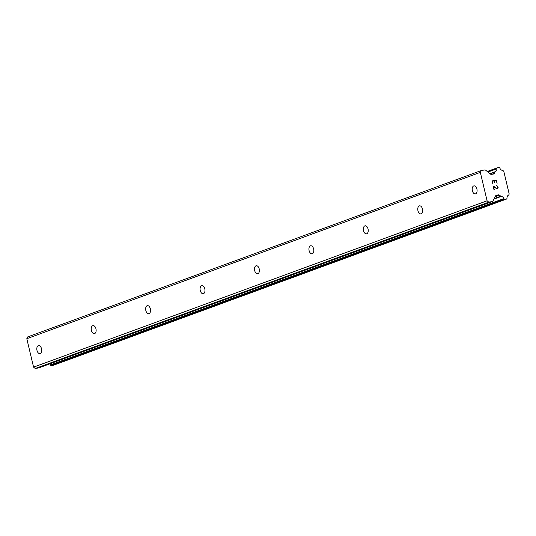 <?xml version="1.0" encoding="UTF-8"?>
<svg xmlns="http://www.w3.org/2000/svg" width="536" height="536" viewBox="0 0 536 536"><rect width="100%" height="100%" fill="white"/><g stroke="black" fill="none" stroke-linecap="round" stroke-linejoin="round"><path stroke-width="0.8" d="M475.579 193.844A4.074 2.392 80.2 0 1 475.332 193.911A4.074 2.392 80.2 0 1 472.323 190.515A4.074 2.392 80.2 0 1 473.697 185.945A4.074 2.392 80.2 0 1 473.945 185.885A4.074 2.392 80.2 0 1 476.953 189.275A4.074 2.392 80.2 0 1 475.579 193.844M421.155 213.81A4.074 2.392 80.2 0 1 420.907 213.877A4.074 2.392 80.2 0 1 417.899 210.481A4.074 2.392 80.2 0 1 419.273 205.911A4.074 2.392 80.2 0 1 419.521 205.844A4.074 2.392 80.2 0 1 422.529 209.241A4.074 2.392 80.2 0 1 421.155 213.81M366.731 233.77A4.074 2.392 80.2 0 1 366.49 233.837A4.074 2.392 80.2 0 1 363.475 230.44A4.074 2.392 80.2 0 1 364.849 225.87A4.074 2.392 80.2 0 1 365.096 225.803A4.074 2.392 80.2 0 1 368.105 229.2A4.074 2.392 80.2 0 1 366.731 233.77M312.314 253.736A4.074 2.392 80.2 0 1 312.066 253.803A4.074 2.392 80.2 0 1 309.058 250.406A4.074 2.392 80.2 0 1 310.431 245.836A4.074 2.392 80.2 0 1 310.672 245.769A4.074 2.392 80.2 0 1 313.687 249.166A4.074 2.392 80.2 0 1 312.314 253.736M257.89 273.695A4.074 2.392 80.2 0 1 257.642 273.762A4.074 2.392 80.2 0 1 254.634 270.365A4.074 2.392 80.2 0 1 256.007 265.796A4.074 2.392 80.2 0 1 256.255 265.729A4.074 2.392 80.2 0 1 259.263 269.126A4.074 2.392 80.2 0 1 257.89 273.695M203.466 293.661A4.074 2.392 80.2 0 1 203.218 293.728A4.074 2.392 80.2 0 1 200.209 290.331A4.074 2.392 80.2 0 1 201.583 285.762A4.074 2.392 80.2 0 1 201.831 285.695A4.074 2.392 80.2 0 1 204.839 289.092A4.074 2.392 80.2 0 1 203.466 293.661M149.042 313.62A4.074 2.392 80.2 0 1 148.8 313.687A4.074 2.392 80.2 0 1 145.785 310.29A4.074 2.392 80.2 0 1 147.159 305.721A4.074 2.392 80.2 0 1 147.407 305.654A4.074 2.392 80.2 0 1 150.415 309.051A4.074 2.392 80.2 0 1 149.042 313.62M94.624 333.586A4.074 2.392 80.2 0 1 94.376 333.653A4.074 2.392 80.2 0 1 91.368 330.256A4.074 2.392 80.2 0 1 92.741 325.687A4.074 2.392 80.2 0 1 92.983 325.62A4.074 2.392 80.2 0 1 95.998 329.017A4.074 2.392 80.2 0 1 94.624 333.586M40.2 353.546A4.074 2.392 80.2 0 1 39.952 353.613A4.074 2.392 80.2 0 1 36.944 350.216A4.074 2.392 80.2 0 1 38.317 345.646A4.074 2.392 80.2 0 1 38.565 345.579A4.074 2.392 80.2 0 1 41.574 348.976A4.074 2.392 80.2 0 1 40.2 353.546M497.093 183.305L496.343 180.163L497.1 183.305L496.142 180.572L494.346 180.88L494.42 182.448L494.058 180.934L492.269 181.242L492.932 184.022L492.269 181.242M494.708 182.401L494.346 180.88M492.932 184.022L491.887 180.927L496.349 180.156L491.887 180.934M496.483 185.664L497.576 186.608L497.73 188.103L496.993 188.471L497.395 188.404M497.529 186.032L497.87 186.528L497.522 186.032M497.87 186.528L498.118 187.566L497.864 186.528M498.118 187.566L498.024 188.129L498.112 187.566M497.502 188.773L496.571 188.659L493.549 186.635L493.964 189.644L493.073 185.918L496.999 188.471L493.08 185.925M494.259 189.597L493.549 186.635M492.229 201.549A1.628 1.313 -110.1 0 0 493.04 200.926L495.639 195.848A1.628 1.313 -110.1 0 1 496.45 195.225L498.48 194.87A1.628 1.313 -110.1 0 1 499.512 195.178L500.751 196.176A0.817 0.657 -110.1 0 0 501.267 196.437A3.263 2.626 -110.1 0 1 503.927 198.588A0.817 0.657 -110.1 0 0 504.209 198.963L504.477 199.184A0.817 0.657 -110.1 0 0 504.992 199.338L506.373 199.097A0.817 0.657 -110.1 0 0 506.775 198.789L506.935 198.474A0.817 0.657 -110.1 0 0 507.016 198.039A3.263 2.626 -110.1 0 1 508.476 195.198A0.817 0.657 -110.1 0 0 508.832 194.782L509.2 194.052L503.76 171.205L503.083 170.662A0.817 0.657 -110.1 0 0 502.567 170.401A3.263 2.626 -110.1 0 1 499.927 168.264A0.817 0.657 -110.1 0 0 499.653 167.889L499.358 167.654A0.817 0.657 -110.1 0 0 498.842 167.5L497.468 167.741A0.817 0.657 -110.1 0 0 497.06 168.049L496.912 168.344A0.817 0.657 -110.1 0 0 496.832 168.786A3.263 2.626 -110.1 0 1 495.365 171.647A0.817 0.657 -110.1 0 0 495.003 172.063L494.326 173.396A1.628 1.313 -110.1 0 1 493.515 174.019L491.485 174.368A1.628 1.313 -110.1 0 1 490.453 174.066L485.73 170.254A1.628 1.313 -110.1 0 0 484.705 169.946L481.248 170.549L480.323 172.351L487.097 200.792L488.772 202.146L492.229 201.549L38.706 367.897A1.628 1.313 69.9 0 0 39.068 367.77M481.248 170.549L27.725 336.903L26.8 338.705L33.574 367.14L35.255 368.5L38.706 367.897M49.754 363.864A3.263 2.626 -110.1 0 1 50.411 364.942A0.817 0.657 69.9 0 0 50.686 365.317L50.96 365.539A0.817 0.657 69.9 0 0 51.476 365.693L52.85 365.452A0.817 0.657 69.9 0 0 53.031 365.391M488.772 202.146L35.255 368.5M487.097 200.792L33.574 367.14M500.751 196.176L494.252 198.555M501.267 196.437L493.964 199.117M495.365 171.647L489.924 173.637M495.003 172.063L490.172 173.838M480.323 172.351L26.8 338.705M496.45 195.225L496.095 195.352M498.48 194.87L495.599 195.928M499.512 195.178L495.17 196.766M503.927 198.588L50.411 364.942M504.209 198.963L50.686 365.317M504.477 199.184L50.96 365.539M504.992 199.338L51.476 365.693M506.373 199.097L52.85 365.452M497.287 167.808L487.258 171.487L497.375 167.768M497.06 168.049L487.398 171.594M496.912 168.344L487.599 171.761M496.832 168.786L487.948 172.043M494.326 173.396L491.84 174.307M492.417 201.496L38.894 367.85M506.46 199.077L52.943 365.431"/></g></svg>
